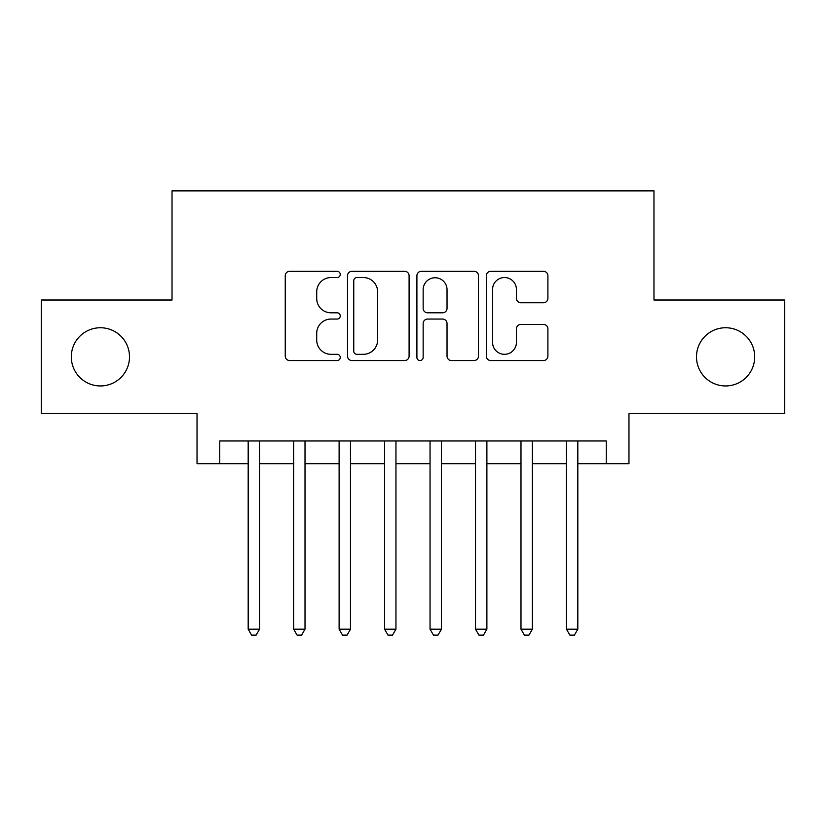 <?xml version="1.0" encoding="UTF-8"?>
<svg xmlns="http://www.w3.org/2000/svg" width="826" height="826" viewBox="0 0 826 826"><rect width="100%" height="100%" fill="white"/><g stroke="black" fill="none" stroke-linecap="round" stroke-linejoin="round"><path stroke-width="1.24" d="M340.25 274.418A3.128 3.128 0 0 0 337.132 271.3L289.709 271.3A4.46 4.46 0 0 0 285.249 275.76L285.249 356.089A4.46 4.46 0 0 0 289.709 360.559L337.132 360.559A3.128 3.128 0 0 0 340.25 357.431A3.128 3.128 0 0 0 337.132 354.313L330.989 354.313A14.279 14.279 0 0 1 316.709 340.023L316.709 333.332A14.279 14.279 0 0 1 330.989 319.053L337.132 319.053A3.128 3.128 0 0 0 340.25 315.924A3.128 3.128 0 0 0 337.132 312.806L330.989 312.806A14.279 14.279 0 0 1 316.709 298.516L316.709 291.826A14.279 14.279 0 0 1 330.989 277.546L337.132 277.546A3.128 3.128 0 0 0 340.25 274.418M696.494 356.842A29.096 29.096 0 0 0 725.589 385.949A29.096 29.096 0 0 0 754.696 356.842A29.096 29.096 0 0 0 725.589 327.746A29.096 29.096 0 0 0 696.494 356.842M71.304 356.842A29.096 29.096 0 0 0 100.411 385.949A29.096 29.096 0 0 0 129.506 356.842A29.096 29.096 0 0 0 100.411 327.746A29.096 29.096 0 0 0 71.304 356.842M543.425 302.76A4.46 4.46 0 0 0 547.896 298.3L547.896 275.76A4.46 4.46 0 0 0 543.425 271.3L490.768 271.3A4.46 4.46 0 0 0 486.308 275.76L486.308 356.089A4.46 4.46 0 0 0 490.768 360.559L543.425 360.559A4.46 4.46 0 0 0 547.896 356.089L547.896 328.872A4.46 4.46 0 0 0 543.425 324.401L520.896 324.401A4.46 4.46 0 0 0 516.426 328.872L516.426 342.367A11.936 11.936 0 0 1 504.49 354.313A11.936 11.936 0 0 1 492.554 342.367L492.554 289.482A11.936 11.936 0 0 1 504.49 277.546A11.936 11.936 0 0 1 516.426 289.482L516.426 298.3A4.46 4.46 0 0 0 520.896 302.76L543.425 302.76M219.757 463.696L219.757 440.96L606.243 440.96L606.243 463.696L628.968 463.696L628.968 413.681L784.7 413.681L784.7 300.014L653.975 300.014L653.975 190.889L172.025 190.889L172.025 300.014L41.3 300.014L41.3 413.681L197.032 413.681L197.032 463.696L248.182 463.696M409.097 275.76A4.46 4.46 0 0 0 404.637 271.3L351.969 271.3A4.46 4.46 0 0 0 347.509 275.76L347.509 356.089A4.46 4.46 0 0 0 351.969 360.559L404.637 360.559A4.46 4.46 0 0 0 409.097 356.089L409.097 275.76M421.363 271.3L474.031 271.3A4.46 4.46 0 0 1 478.491 275.76L478.491 356.089A4.46 4.46 0 0 1 474.031 360.559L451.492 360.559A4.46 4.46 0 0 1 447.031 356.089L447.031 323.513A4.46 4.46 0 0 0 442.571 319.053L427.62 319.053A4.46 4.46 0 0 0 423.149 323.513L423.149 357.431A3.128 3.128 0 0 1 420.031 360.559A3.128 3.128 0 0 1 416.903 357.431L416.903 275.76A4.46 4.46 0 0 1 421.363 271.3M259.55 463.696L293.643 463.696M305.011 463.696L339.114 463.696M350.482 463.696L384.586 463.696M395.953 463.696L430.047 463.696M441.414 463.696L475.518 463.696M486.886 463.696L520.989 463.696M532.357 463.696L566.45 463.696M577.818 463.696L606.243 463.696M356.873 277.546A3.128 3.128 0 0 0 353.755 280.664L353.755 351.184A3.128 3.128 0 0 0 356.873 354.313L363.347 354.313A14.279 14.279 0 0 0 377.627 340.023L377.627 291.826A14.279 14.279 0 0 0 363.347 277.546L356.873 277.546M447.031 289.709A11.936 11.936 0 0 0 435.095 277.763A11.936 11.936 0 0 0 423.149 289.709L423.149 308.335A4.46 4.46 0 0 0 427.62 312.806L442.571 312.806A4.46 4.46 0 0 0 447.031 308.335L447.031 289.709M259.55 440.96L259.55 629.195L248.182 629.195L248.182 440.96M259.55 629.195L256.132 635.111L251.589 635.111L248.182 629.195M305.011 440.96L305.011 629.195L293.643 629.195L293.643 440.96M305.011 629.195L301.604 635.111L297.061 635.111L293.643 629.195M350.482 440.96L350.482 629.195L339.114 629.195L339.114 440.96M350.482 629.195L347.075 635.111L342.522 635.111L339.114 629.195M395.953 440.96L395.953 629.195L384.586 629.195L384.586 440.96M395.953 629.195L392.536 635.111L387.993 635.111L384.586 629.195M441.414 440.96L441.414 629.195L430.047 629.195L430.047 440.96M441.414 629.195L438.007 635.111L433.464 635.111L430.047 629.195M486.886 440.96L486.886 629.195L475.518 629.195L475.518 440.96M486.886 629.195L483.478 635.111L478.925 635.111L475.518 629.195M532.357 440.96L532.357 629.195L520.989 629.195L520.989 440.96M532.357 629.195L528.939 635.111L524.396 635.111L520.989 629.195M577.818 440.96L577.818 629.195L566.45 629.195L566.45 440.96M577.818 629.195L574.411 635.111L569.868 635.111L566.45 629.195"/></g></svg>
